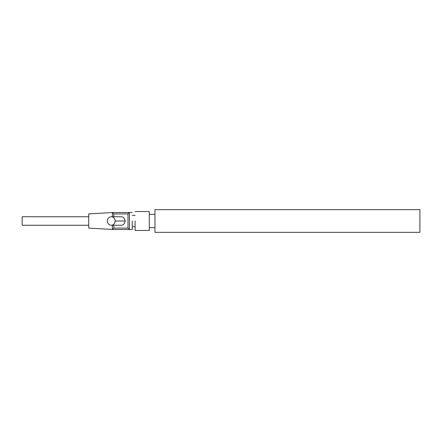 <?xml version="1.0" encoding="UTF-8"?>
<svg xmlns="http://www.w3.org/2000/svg" width="442" height="442" viewBox="0 0 442 442"><rect width="100%" height="100%" fill="white"/><g stroke="black" fill="none" stroke-linecap="round" stroke-linejoin="round"><path stroke-width="0.66" d="M419.9 209.646L154.965 209.646L154.965 232.354L419.9 232.354L419.9 209.646M135.092 221L135.092 230.464L149.285 230.464L149.285 221L149.285 230.464L135.092 230.464L135.092 221M132.257 221L132.257 229.514L132.257 221M112.384 212.541L88.731 213.906L88.731 228.094L112.384 229.459M88.731 216.746L22.222 216.74L22.1 221L22.222 225.26L88.731 225.26M149.285 211.536L149.285 221L149.285 211.536L135.092 211.536L149.285 211.536M115.141 221A4.26 3.879 90 0 1 111.262 225.26A4.26 3.879 90 0 1 107.384 221A4.26 3.879 90 0 1 111.262 216.74A4.26 3.879 90 0 1 115.141 221L125.158 221C124.567 218.088 123.147 216.668 120.92 216.746L111.262 216.746M112.384 216.746L112.384 212.486L129.418 212.486L129.418 229.514L112.384 229.514L112.384 225.254M112.384 229.514L113.804 228.094L127.998 228.094L129.418 229.514L132.257 229.514L129.418 229.514M129.418 212.486L132.257 212.486L129.418 212.486L127.998 213.906L113.804 213.906L112.384 212.486M113.804 213.906L113.804 216.746M113.804 225.254L113.804 228.094M127.998 228.094L127.998 213.906M149.285 214.376L154.965 214.376M149.285 227.624L154.965 227.624M132.257 226.68L135.092 226.68L132.257 226.68M132.257 215.32L135.092 215.32L132.257 215.32M111.262 225.254L120.92 225.254C123.147 225.332 124.567 223.912 125.18 221"/></g></svg>
